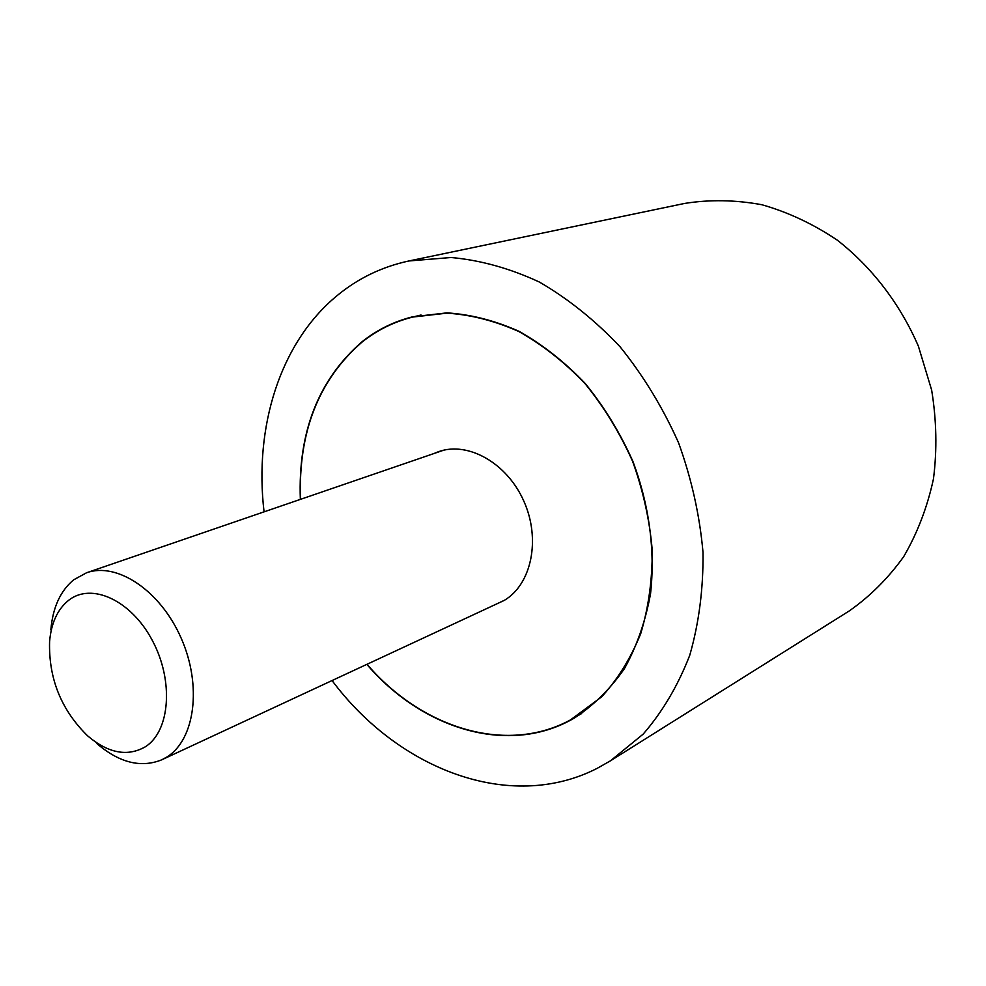 <?xml version="1.0" encoding="UTF-8"?>
<svg xmlns="http://www.w3.org/2000/svg" width="986" height="986" viewBox="0 0 986 986"><rect width="100%" height="100%" fill="white"/><g stroke="black" fill="none" stroke-linecap="round" stroke-linejoin="round"><path stroke-width="1.48" d="M332.06 680.55C398.221 769.24 509.959 812.994 597.146 768.353L610.42 760.847L643.168 734.126C662.469 711.88 677.986 685.603 689.744 655.296C698.975 623.115 703.388 588.802 703.006 552.37C699.727 515.395 691.593 478.888 678.578 442.837C662.949 407.834 643.501 375.888 620.231 346.973C595.236 320.45 568.256 298.795 539.305 282.008C509.824 268.328 480.404 260.156 451.07 257.506L408.956 260.957C381.816 266.824 357.782 278.446 336.842 295.837C279.802 342.955 254.031 427.345 264.063 511.845M408.956 260.957L684.678 203.424C709.809 199.431 735.531 199.875 761.858 204.731C788.073 212.175 813.191 223.97 837.2 240.091C871.821 267.083 900.021 303.787 918.385 346.185L931.634 390.025C936.564 420.159 937.168 449.789 933.459 478.925C927.333 507.198 917.411 533.106 903.694 556.646C888.09 578.4 869.862 596.555 848.983 611.11L610.42 760.847M300.348 499.384C297.858 432.115 318.441 379.548 362.108 341.698C377.083 329.805 393.932 321.51 412.678 316.789L446.966 312.87C470.926 314.423 494.972 320.586 519.092 331.345C542.781 344.706 564.842 362.096 585.265 383.529C604.282 406.922 620.132 432.842 632.839 461.263C649.256 504.968 655.32 550.964 650.538 593.72C645.473 621.377 636.759 646.36 624.409 668.668C610.26 689.004 593.584 705.458 574.394 718.042L570.598 720.15C506.089 755.214 421.453 728.223 366.829 664.367M367.014 664.281C421.577 728.013 506.065 754.919 570.463 719.916L601.62 696.892C617.791 679.181 630.83 658.106 640.727 633.641C648.529 607.622 652.362 579.83 652.227 550.262C649.7 520.251 643.168 490.621 632.618 461.362C619.923 432.965 604.085 407.082 585.105 383.702C564.695 362.306 542.657 344.94 518.993 331.592C494.898 320.844 470.889 314.694 446.966 313.141L412.703 317.061C394.006 321.781 377.182 330.063 362.232 341.932C318.638 379.696 298.08 432.164 300.533 499.323M433.889 453.548L438.684 451.625C468.14 441.124 507.124 463.112 523.874 501.221C540.932 539.194 531.602 584.119 504.536 600.227L494.849 604.788M50.841 629.869C52.776 607.512 60.405 590.824 73.716 579.793L86.534 572.78C117.137 561.724 160.607 590.787 181.239 638.336C202.204 685.726 194.969 739.623 166.979 756.952L161.889 759.75C140.986 768.23 119.22 762.77 96.591 743.358M145.349 746.784C170.073 731.255 173.992 680.858 152.423 640.629C131.224 600.154 91.291 581.999 68.453 600.449C57.471 609.422 51.186 623.152 49.583 641.627C48.573 678.516 61.218 709.895 87.52 735.766C108.226 753.304 127.502 756.977 145.349 746.784M421.034 315.002L412.703 317.061M581.654 713.531L574.222 717.82M443.638 450.208L86.534 572.78M504.191 600.437L161.889 759.75"/></g></svg>
